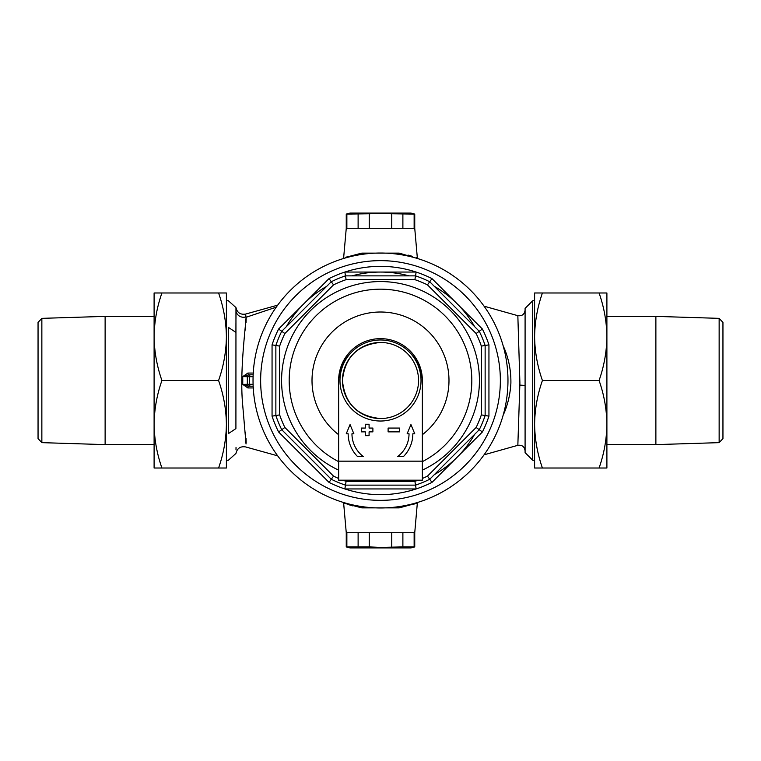 <?xml version="1.0" encoding="UTF-8"?>
<svg xmlns="http://www.w3.org/2000/svg" width="761" height="761" viewBox="0 0 761 761"><rect width="100%" height="100%" fill="white"/><g stroke="black" fill="none" stroke-linecap="round" stroke-linejoin="round"><path stroke-width="1.14" d="M414.745 214.098L414.745 228.3L414.136 228.3L414.136 214.098L414.745 214.098L410.94 213.08L350.06 213.08L346.255 214.098L346.864 214.098L346.864 228.3L346.255 228.3L414.745 228.3L417.342 258.008L416.343 257.656M412.357 256.333L408.029 255.078M347.92 256.552L346.74 256.942M345.256 257.446L361.76 253.128L399.24 253.128L417.418 258.493M346.255 214.098L346.255 228.3L343.582 258.493M343.582 502.507L346.255 532.7L414.745 532.7L417.342 502.992L399.24 507.872L361.76 507.872L344.657 503.344M532.7 460.234L525.09 452.624L525.09 308.376L532.7 300.766L532.7 460.234L534.603 460.31L534.603 424.257C534.812 439.173 537.418 453.765 542.422 468.015L599.078 468.015C604.091 453.727 606.698 439.145 606.898 424.257C606.688 409.342 604.082 394.75 599.078 380.5C604.091 366.212 606.698 351.63 606.898 336.743C606.688 321.827 604.082 307.235 599.078 292.985L606.898 292.985L606.898 468.015L599.078 468.015M484.053 454.821L517.841 445.318L519.906 383.059L517.841 315.682C522.056 316.215 524.472 314.388 525.09 310.184M474.626 326.64A108.443 108.443 0 0 0 434.36 286.374M408.971 275.863A108.443 108.443 0 0 0 352.029 275.863M326.64 286.374A108.443 108.443 0 0 0 286.374 326.64M503.221 346.027L504.239 348.205C508.871 359.297 511.088 370.968 510.888 383.221C510.308 393.618 508.091 403.473 504.239 412.795L503.221 414.973M246.164 443.007L246.06 438.602M245.66 435.083L245.327 432.638M245.052 330.369L245.622 326.193M246.041 322.569L246.193 318.383M277.679 455.839L245.556 446.916C240.371 446.146 237.166 448.324 235.958 453.432L228.386 460.234L226.398 460.31L226.398 424.257L226.398 468.015L218.578 468.015C223.591 453.727 226.198 439.145 226.398 424.257C226.188 409.342 223.582 394.75 218.578 380.5C223.591 366.212 226.198 351.63 226.398 336.743L226.398 300.69L228.386 300.766L235.958 307.568C237.166 312.676 240.371 314.854 245.556 314.084L246.069 317.28C245.28 330.436 239.82 371.568 242.531 403.111L246.031 443.986M235.91 332.823L235.939 322.845M235.986 319.049L236.024 314.065M236.015 312.124L235.996 310.916M235.958 307.568L235.91 428.177M236.024 447.478L235.996 449.808M235.91 428.605L228.3 433.684C228.528 469.071 228.528 469.071 228.3 433.684L228.3 327.316C228.528 291.929 228.528 291.929 228.3 327.316L235.91 332.395M253.698 387.958L247.877 387.939L242.749 384.41L242.749 376.59L247.877 373.061L253.698 373.042M434.36 474.626A108.443 108.443 0 0 0 474.626 434.36M348.643 504.667L352.971 505.922M413.08 504.448L414.26 504.058M415.744 503.554L417.418 502.507M399.268 254.421A3.805 1.903 99.2 0 1 399.24 253.128M361.76 253.128A3.805 1.903 -99.2 0 1 361.732 254.421M399.268 506.579A3.805 1.903 -99.2 0 0 399.24 507.872M361.76 507.872A3.805 1.903 99.2 0 0 361.732 506.579M253.156 386.208L248.333 386.208M251.13 374.793L253.156 374.793M247.877 387.939L248.257 386.208L242.749 384.41L247.325 384.305L247.325 376.695L242.749 376.59L249.228 374.793A1.903 1.903 0 0 0 247.325 376.695L247.325 377.941M247.325 384.305A1.903 1.903 0 0 0 249.228 386.208A1.903 1.903 0 0 1 247.325 384.305L253.09 384.305M248.257 374.793L247.877 373.061M338.655 381.451A41.855 41.855 0 0 1 380.5 338.645A41.855 41.855 0 0 1 422.345 381.451M380.5 253.032A127.468 127.468 0 0 1 507.968 380.5A127.468 127.468 0 0 1 380.5 507.968A127.468 127.468 0 0 1 253.032 380.5A127.468 127.468 0 0 1 380.5 253.032A127.468 127.468 0 0 0 253.032 380.5A127.468 127.468 0 0 0 380.5 507.968M422.355 461.661A91.32 91.32 0 0 0 380.5 289.18A91.32 91.32 0 0 0 338.645 461.661A91.32 91.32 0 0 1 380.5 289.18M345.475 485.138A110.345 110.345 0 0 1 331.282 479.259L329.028 482.388A114.15 114.15 0 0 0 344.857 488.942L345.475 485.138A110.345 110.345 0 0 1 331.282 479.259L281.741 429.718A110.345 110.345 0 0 1 275.863 415.525L275.863 345.475A110.345 110.345 0 0 1 281.741 331.282L331.282 281.741A110.345 110.345 0 0 1 345.475 275.863L415.525 275.863L416.143 272.058A114.15 114.15 0 0 1 431.972 278.612L482.388 329.028A114.15 114.15 0 0 1 488.942 344.857L488.942 416.143A114.15 114.15 0 0 1 482.388 431.972L431.972 482.388A114.15 114.15 0 0 1 416.143 488.942L344.857 488.942A114.15 114.15 0 0 0 416.143 488.942L415.525 485.138L345.475 485.138L346.093 481.333L414.907 481.333L415.525 485.138A110.345 110.345 0 0 0 429.718 479.259A110.345 110.345 0 0 1 415.525 485.138M416.143 272.058A114.15 114.15 0 0 0 344.857 272.058L416.143 272.058M479.259 429.718L429.718 479.259L427.473 476.129L476.129 427.473L479.259 429.718A110.345 110.345 0 0 0 485.138 415.525A110.345 110.345 0 0 1 479.259 429.718L482.388 431.972M485.138 345.475L485.138 415.525L481.333 414.907L481.333 346.093L485.138 345.475A110.345 110.345 0 0 0 479.259 331.282A110.345 110.345 0 0 1 485.138 345.475L488.942 344.857M429.718 281.741L479.259 331.282L476.129 333.527L427.473 284.871L429.718 281.741A110.345 110.345 0 0 0 415.525 275.863A110.345 110.345 0 0 1 429.718 281.741L431.972 278.612M331.282 479.259L333.527 476.129A106.54 106.54 0 0 0 338.645 478.479M329.028 482.388L278.612 431.972L284.871 427.473L333.527 476.129M281.741 429.718A110.345 110.345 0 0 1 275.863 415.525L279.668 414.907A106.54 106.54 0 0 0 284.871 427.473M275.863 415.525L272.058 416.143L272.058 344.857L279.668 346.093L279.668 414.907M275.863 345.475A110.345 110.345 0 0 1 281.741 331.282L284.871 333.527A106.54 106.54 0 0 0 279.668 346.093M281.741 331.282L278.612 329.028L329.028 278.612L333.527 284.871L284.871 333.527M427.473 284.871A106.54 106.54 0 0 0 414.907 279.668L415.525 275.863M331.282 281.741A110.345 110.345 0 0 1 345.475 275.863L346.093 279.668A106.54 106.54 0 0 0 333.527 284.871M482.388 329.028L479.259 331.282M345.475 275.863L344.857 272.058A114.15 114.15 0 0 0 329.028 278.612M488.942 416.143L485.138 415.525M431.972 482.388L429.718 479.259M414.745 546.902L414.136 546.902L414.136 532.7L414.745 532.7L414.745 546.902L410.94 547.92L350.06 547.92L346.255 546.902L358.117 546.902L358.117 532.7L369.247 532.7L369.247 546.902L358.117 546.902M391.753 546.902L391.753 532.7L402.883 532.7L402.883 546.902L380.5 547.406L369.247 546.902M346.255 546.902L346.255 532.7L346.864 532.7L346.864 546.902M414.136 546.902L402.883 546.902M380.5 342.45A38.05 38.05 0 0 0 342.45 380.5C344.704 403.615 357.385 416.296 380.5 418.55A38.05 38.05 0 0 0 418.55 380.5A38.05 38.05 0 0 0 380.5 342.45C357.385 344.704 344.704 357.385 342.45 380.5A38.05 38.05 0 0 0 380.5 418.55M380.5 421.023A40.523 40.523 0 0 0 421.023 380.5A40.523 40.523 0 0 0 380.5 339.977A40.523 40.523 0 0 0 339.977 380.5A40.523 40.523 0 0 0 380.5 421.023M41.855 442.645L38.05 438.593L38.05 322.407L41.855 318.355L41.855 442.645L105.123 444.614L105.123 316.386L154.103 316.386M154.103 444.614L105.123 444.614M41.855 318.355L105.123 316.386M218.578 380.5L161.922 380.5C156.909 394.788 154.302 409.37 154.103 424.257C154.312 439.173 156.918 453.765 161.922 468.015L154.103 468.015L154.103 336.743C154.312 351.658 156.918 366.25 161.922 380.5M218.578 468.015L161.922 468.015M226.398 424.257L226.398 336.743C226.188 321.827 223.582 307.235 218.578 292.985L161.922 292.985C156.909 307.273 154.302 321.855 154.103 336.743L154.103 292.985L161.922 292.985M218.578 292.985L226.398 292.985L226.398 336.743M532.7 300.766L534.603 300.69L534.603 336.743C534.812 351.658 537.418 366.25 542.422 380.5L599.078 380.5M542.422 292.985C537.409 307.273 534.802 321.855 534.603 336.743L534.603 292.985L599.078 292.985M542.422 380.5C537.409 394.788 534.802 409.37 534.603 424.257L534.603 468.015L542.422 468.015M534.603 336.743L534.603 424.257M719.145 318.355L722.95 322.407L722.95 438.593L719.145 442.645L719.145 318.355L655.877 316.386L655.877 444.614L606.898 444.614M606.898 316.386L655.877 316.386M719.145 442.645L655.877 444.614M346.864 214.098L380.5 213.594L414.136 214.098M369.247 214.098L369.247 228.3L358.117 228.3L358.117 214.098M402.883 214.098L402.883 228.3L391.753 228.3L391.753 214.098M388.11 428.062L388.11 431.868L399.525 431.868L399.525 428.062L388.11 428.062M365.28 424.257L365.28 428.062L361.475 428.062L361.475 431.868L365.28 431.868L365.28 435.673L369.085 435.673L369.085 431.868L372.89 431.868L372.89 428.062L369.085 428.062L369.085 424.257L365.28 424.257M422.355 461.166L422.355 480.191L338.645 480.191L338.645 461.166L422.355 461.166L422.355 382.403A41.855 41.855 0 0 0 409.903 352.619M351.097 352.619A41.855 41.855 0 0 0 338.645 382.403L338.645 461.166M397.623 456.6L403.406 456.6A32.343 32.343 0 0 0 412.843 433.77L414.745 433.77L410.94 424.581L407.135 433.77L409.038 433.77A28.538 28.538 0 0 1 397.623 456.6M351.963 433.77A28.538 28.538 0 0 0 363.377 456.6L357.594 456.6A32.343 32.343 0 0 1 348.158 433.77L346.255 433.77L350.06 424.581L353.865 433.77L351.963 433.77M519.887 385.095L525.09 385.456M246.003 316.852A7.61 7.344 0 0 1 235.996 311.011M246.069 317.28L276.233 307.178M253.09 376.695L249.608 376.695L249.608 384.305A1.903 0.761 90 0 0 250.369 386.208M250.369 374.793A1.903 0.761 -90 0 0 249.608 376.695L247.325 376.695M380.5 500.358A119.858 119.858 0 0 0 500.358 380.5A119.858 119.858 0 0 0 380.5 260.642A119.858 119.858 0 0 0 260.642 380.5A119.858 119.858 0 0 0 380.5 500.358M338.645 470.136A98.93 98.93 0 0 1 380.5 281.57A98.93 98.93 0 0 1 422.355 470.136M422.355 434.712A68.49 68.49 0 0 0 380.5 312.01A68.49 68.49 0 0 0 338.645 434.712M414.907 279.668L346.093 279.668M342.916 480.191A106.54 106.54 0 0 0 346.093 481.333M414.907 481.333A106.54 106.54 0 0 0 418.084 480.191M422.355 478.479A106.54 106.54 0 0 0 427.473 476.129M476.129 427.473A106.54 106.54 0 0 0 481.333 414.907M481.333 346.093A106.54 106.54 0 0 0 476.129 333.527M278.612 431.972A114.15 114.15 0 0 1 272.058 416.143M272.058 344.857A114.15 114.15 0 0 1 278.612 329.028M245.556 314.084L277.679 305.161M517.841 315.682L484.053 306.179M517.841 445.318C522.056 444.785 524.472 446.612 525.09 450.816"/></g></svg>
